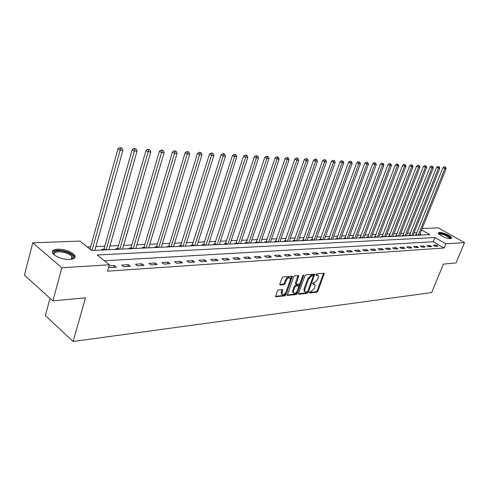 <?xml version="1.0" encoding="UTF-8"?>
<svg xmlns="http://www.w3.org/2000/svg" width="489" height="489" viewBox="0 0 489 489"><rect width="100%" height="100%" fill="white"/><g stroke="black" fill="none" stroke-linecap="round" stroke-linejoin="round"><path stroke-width="0.73" d="M309.372 292.41L309.61 293.021L316.945 292.171L317.978 291.151L324.299 273.314L316.652 273.846L315.918 274.567L315.918 275.093L318.198 275.57L318.192 277.972L317.667 279.408L314.323 282.697L313.37 282.795L312.63 283.516L312.874 284.14L314.934 284.506L314.922 286.86L314.396 288.284L311.059 291.578L310.099 291.682L309.372 292.41M57.647 249.127C65.129 249.323 70.752 251.279 74.524 254.977C76.101 257.514 74.579 259.005 69.958 259.451C62.519 259.317 56.846 257.391 52.959 253.675C51.302 251.04 52.867 249.518 57.647 249.127M439.403 232.367C442.606 232.086 451.433 236.022 451.64 237.837L450.528 238.644C447.368 238.968 438.45 234.995 438.248 233.186L439.403 232.367M278.492 289.885L277.379 290.961L275.588 296.707L284.861 295.876L285.955 294.806L292.324 276.273L283.1 276.908L281.982 277.984L279.806 284.115L280.209 285.038L284.023 284.653L285.13 283.583L286.206 280.564C287.538 278.039 288.865 277.245 290.197 278.18L290.191 280.179L285.998 291.902C284.647 294.445 283.308 295.234 281.988 294.268L282.709 289.659L278.492 289.885M422.16 228.485L438.297 227.892L464.55 242.623L456.066 262.911L443.425 264.103L431.665 292.55L73.142 341.469L85.465 297.813L52.898 300.876L61.852 267.752L32.745 242.831L80.025 241.089L91.681 250.509L429.849 234.677L421.573 229.952M464.55 242.623L445.821 243.791L434.886 237.55L97.232 254.989L109.365 264.787L61.852 267.752M109.365 264.787L107.525 271.175L444.091 247.996L445.821 243.791M298.565 293.369L298.932 294.25L307.288 293.284L308.339 292.251L314.678 274.207L305.992 274.818L304.916 275.863L298.565 293.369M296.236 294.561L287.239 295.38L293.62 276.908L294.708 275.845L298.779 275.674L296.187 284.347L298.993 284.268L300.069 283.217L302.764 275.778L303.767 275.154L297.306 293.51L296.236 294.561L295.466 294.023L287.171 294.977M444.091 247.996L433.187 241.731L104.42 260.796M436.286 245.111L433.242 245.307L435.069 246.364L438.107 246.163L436.286 245.111L435.797 246.315M429.917 245.515L426.811 245.716L428.651 246.78L431.75 246.578L429.917 245.515L429.421 246.731M423.419 245.93L420.253 246.132L422.099 247.208L425.259 247L423.419 245.93L422.924 247.153M416.793 246.352L413.56 246.554L415.418 247.648L418.639 247.434L416.793 246.352L416.292 247.587M410.026 246.78L406.732 246.988L408.59 248.094L411.885 247.88L410.026 246.78L409.531 248.033M403.125 247.22L399.757 247.434L401.628 248.546L404.99 248.326L403.125 247.22L402.624 248.485M396.078 247.666L392.643 247.886L394.519 249.011L397.948 248.791L396.078 247.666L395.57 248.944M388.877 248.125L385.369 248.345L387.257 249.488L390.76 249.256L388.877 248.125L388.376 249.414M381.53 248.589L377.942 248.822L379.843 249.971L383.419 249.738L381.53 248.589L381.023 249.897M374.018 249.066L370.356 249.298L372.263 250.466L375.919 250.227L374.018 249.066L373.51 250.386M366.347 249.555L362.606 249.793L364.519 250.973L368.254 250.729L366.347 249.555L365.839 250.888M358.504 250.056L354.684 250.295L356.603 251.493L360.424 251.242L358.504 250.056L357.997 251.401M350.491 250.564L346.579 250.814L348.51 252.018L352.416 251.762L350.491 250.564L349.977 251.921M342.294 251.083L338.296 251.34L340.228 252.562L344.225 252.3L342.294 251.083L341.78 252.458M333.914 251.615L329.818 251.878L331.762 253.113L335.851 252.85L333.914 251.615L333.4 253.009M325.338 252.159L321.151 252.428L323.101 253.681L327.282 253.406L325.338 252.159L324.818 253.565M316.56 252.721L312.275 252.99L314.231 254.262L318.516 253.98L316.56 252.721L316.041 254.139M307.575 253.29L303.192 253.571L305.154 254.855L309.537 254.567L307.575 253.29L307.055 254.726M298.382 253.877L293.889 254.158L295.857 255.46L300.35 255.166L298.382 253.877L297.862 255.331M288.962 254.476L284.36 254.763L286.334 256.083L290.937 255.784L288.962 254.476L288.437 255.949M279.311 255.087L274.592 255.386L276.578 256.719L281.291 256.413L279.311 255.087L278.791 256.578M269.421 255.716L264.586 256.022L266.578 257.373L271.407 257.061L269.421 255.716L268.901 257.22M259.286 256.358L254.329 256.676L256.322 258.045L261.279 257.721L259.286 256.358L258.76 257.886M248.889 257.018L243.809 257.342L245.808 258.73L250.888 258.4L248.889 257.018L248.369 258.565M238.229 257.697L233.015 258.027L235.02 259.439L240.233 259.097L238.229 257.697L237.703 259.262M227.293 258.394L221.939 258.73L223.95 260.16L229.298 259.812L227.293 258.394L226.768 259.977M216.065 259.103L210.57 259.451L212.581 260.906L218.076 260.545L216.065 259.103L215.539 260.71M204.536 259.836L198.895 260.197L200.912 261.664L206.554 261.297L204.536 259.836L204.011 261.462M192.697 260.588L186.902 260.955L188.919 262.452L194.714 262.073L192.697 260.588L192.171 262.238M180.533 261.364L174.573 261.743L176.596 263.253L182.55 262.868L180.533 261.364L180.007 263.033M168.027 262.159L161.902 262.544L163.925 264.084L170.05 263.681L168.027 262.159L167.507 263.852M155.172 262.972L148.87 263.375L150.893 264.934L157.195 264.525L155.172 262.972L154.646 264.69M141.944 263.815L135.459 264.225L137.482 265.814L143.968 265.386L141.944 263.815L141.425 265.558M128.338 264.677L121.663 265.105L123.68 266.713L130.355 266.279L128.338 264.677L127.812 266.444M108.717 267.031L109.469 267.642L116.345 267.196L114.322 265.57L109.041 265.906M417.007 232.758L414.055 232.886M410.515 233.039L407.471 233.167M403.896 233.32L400.754 233.455M397.141 233.614L393.902 233.748M390.259 233.907L386.915 234.054M383.229 234.213L379.776 234.359M376.053 234.518L372.496 234.671M368.73 234.836L365.057 234.989M361.255 235.154L357.459 235.319M353.614 235.484L349.702 235.649M345.815 235.82L341.768 235.991M337.844 236.163L333.669 236.34M329.696 236.511L325.387 236.694M321.371 236.872L316.915 237.061M312.85 237.238L308.253 237.434M304.146 237.611L299.39 237.813M295.234 237.996L290.325 238.204M286.12 238.387L281.041 238.601M276.786 238.785L271.542 239.011M267.232 239.2L261.804 239.433M257.446 239.616L251.835 239.861M247.422 240.05L241.621 240.301M237.153 240.49L231.15 240.747M226.621 240.943L220.411 241.211M215.826 241.407L209.396 241.682M204.757 241.884L198.1 242.171M193.393 242.373L186.505 242.672M181.731 242.874L174.597 243.18M169.762 243.388L162.366 243.705M157.464 243.919L149.799 244.249M144.836 244.463L136.883 244.806M131.847 245.02L123.607 245.374M118.497 245.594L109.952 245.961M104.762 246.187L95.893 246.566M90.636 246.792L87.262 246.939M421.591 235.062L419.91 234.097M416.096 234.879L415.259 234.916L415.968 235.325M409.605 235.178L408.749 235.215L409.458 235.631M402.979 235.484L402.105 235.521L402.82 235.942M396.224 235.796L395.332 235.839L396.053 236.26M389.33 236.114L388.425 236.156L389.146 236.584M382.3 236.438L381.371 236.48L382.098 236.914M375.118 236.768L374.177 236.81L374.904 237.251M367.789 237.104L366.829 237.153L367.557 237.593M360.307 237.452L359.323 237.495L360.057 237.941M352.667 237.807L351.664 237.85L352.398 238.302M344.861 238.167L343.834 238.21L344.574 238.669L344.941 238.045L345.851 238.608M336.89 238.534L335.839 238.583L336.579 239.042M328.736 238.907L327.661 238.956L328.406 239.427L328.816 238.791L329.733 239.365M320.405 239.292L319.305 239.341L320.057 239.818M311.884 239.689L310.766 239.738L311.511 240.215M303.174 240.087L302.025 240.142L302.777 240.625M294.262 240.502L293.082 240.551L293.84 241.04M285.136 240.918L283.938 240.979L284.69 241.468M275.802 241.352L274.573 241.407L275.331 241.908M266.242 241.792L264.983 241.853L265.747 242.361M256.456 242.244L255.166 242.306L255.93 242.819M246.432 242.709L245.105 242.77L245.869 243.29M236.156 243.18L234.799 243.241L235.564 243.773M225.625 243.669L224.231 243.73L225.001 244.268M214.824 244.164L213.4 244.231L214.17 244.775M203.748 244.677L202.287 244.744L203.057 245.295M192.385 245.203L190.887 245.27L191.657 245.826M180.722 245.741L179.182 245.808L179.958 246.377M168.748 246.291L167.171 246.364L167.941 246.939M156.449 246.859L154.83 246.933L155.6 247.513M143.815 247.44L142.146 247.52L142.922 248.106M130.832 248.039L129.114 248.119L129.891 248.718M135.887 248.186L136.193 248.424M117.482 248.656L115.716 248.736L116.486 249.347M122.617 248.773L122.965 249.042M103.747 249.292L101.932 249.378L102.702 249.989M108.974 249.366L109.371 249.677M94.933 249.977L95.379 250.331M50.019 298.272L45.361 315.607L73.142 341.469M52.898 300.876L24.45 275.136L32.745 242.831M433.187 241.731L434.886 237.55M114.322 265.57L113.803 267.361M314.262 284.054L313.058 283.516L313.828 284.036M312.618 283.559L313.058 283.516M317.532 275.13L316.334 274.592L317.11 275.105M315.894 274.629L316.334 274.592M309.36 292.434L316.181 291.652L317.208 290.631L323.608 273.21M313.363 275.912L313.981 274.084M298.486 293.681L306.524 292.758L307.648 291.511M307.006 292.037L307.746 291.31L313.308 276.114L313.07 275.484L312.049 275.576L308.657 278.895L304.849 289.335L304.83 291.652L307.006 292.037M313.162 275.484L312.288 274.965L313.07 275.484M304.812 291.615L304.06 291.126L304.079 288.803L307.881 278.369L311.273 275.056L312.288 274.965M295.649 283.981L295.411 283.076L298.082 275.539M302.789 275.71L296.536 292.978L297.306 293.51M293.516 291.022L293.498 292.96C294.788 293.858 296.083 293.07 297.398 290.594L298.871 285.802L296.071 285.888L294.989 286.945L293.516 291.022L292.74 290.484L292.728 292.422L293.363 292.862M298.638 285.643L297.722 285.105L298.498 285.637M292.74 290.484L294.213 286.407L295.295 285.356L297.722 285.105M295.466 294.023L296.536 292.978M281.89 294.201L281.212 293.724L281.224 291.799L282 289.512M289.525 277.721L289.409 277.642C288.082 276.707 286.75 277.501 285.417 280.026L286.206 280.564M279.732 284.464L283.241 284.109L284.347 283.039L285.417 280.026M275.521 296.31L284.085 295.332L285.179 294.262L291.621 276.126M419.489 235.16L446.121 168.613L444.856 168.54L442.997 167.593L415.852 235.258M445.137 167.14L444.391 166.761L445.137 167.14L444.856 168.54L418.205 235.221M445.638 167.165L446.121 168.613M442.997 167.593L444.391 166.761M413.028 235.466L439.764 168.253L438.48 168.179L436.61 167.226L409.354 235.57M438.761 166.761L438.016 166.382L438.761 166.761L438.48 168.179L411.72 235.527M439.275 166.792L439.764 168.253M436.61 167.226L438.016 166.382M406.438 235.771L433.285 167.886L431.97 167.813L430.094 166.847L402.722 235.881M432.258 166.382L431.512 165.997L432.258 166.382L431.97 167.813L405.106 235.832M432.783 166.413L433.285 167.886M430.094 166.847L431.512 165.997M399.721 236.089L426.665 167.513L425.326 167.44L423.443 166.462L395.962 236.205M425.626 165.991L424.868 165.6L425.626 165.991L425.326 167.44L398.358 236.15M426.163 166.022L426.665 167.513M423.443 166.462L424.868 165.6M392.869 236.407L419.917 167.134L418.547 167.055L416.652 166.071L389.061 236.535M418.853 165.594L418.095 165.203L418.853 165.594L418.547 167.055L391.481 236.474M419.397 165.624L419.917 167.134M416.652 166.071L418.095 165.203M438.865 234.066C438.352 232.153 447.484 234.885 449.892 237.361L450.32 238.65M449.88 238.638L449.336 237.678C445.216 234.909 441.83 233.803 439.183 234.359M451.329 238.473L450.662 237.538C446.054 234.353 441.922 232.923 438.266 233.253M54.273 254.965C52.635 252.593 53.943 251.224 58.191 250.851C65.006 250.368 75.019 255.148 73.209 258.045L71.663 259.256M71.559 259.274L72.311 258.492L71.926 256.505C68.9 253.528 64.395 251.969 58.405 251.823C54.921 252.098 53.57 253.161 54.352 255.032M74.829 257.727L74.169 256.01C70.428 252.324 64.841 250.386 57.409 250.197C54.67 250.344 52.953 250.991 52.25 252.141M385.87 236.737L413.022 166.743L411.622 166.663L409.721 165.667L382.025 236.865M411.94 165.19L411.176 164.793L411.94 165.19L411.622 166.663L384.458 236.798M412.496 165.221L413.022 166.743M409.721 165.667L411.176 164.793M378.731 237.067L405.98 166.346L404.556 166.266L402.643 165.258L374.837 237.208M404.874 164.775L404.11 164.371L404.874 164.775L404.556 166.266L377.288 237.134M405.448 164.805L405.98 166.346M402.643 165.258L404.11 164.371M371.444 237.409L398.792 165.936L397.337 165.857L395.412 164.842L367.502 237.556M397.661 164.353L396.897 163.943L397.661 164.353L397.337 165.857L369.971 237.477M398.248 164.383L398.792 165.936M395.412 164.842L396.897 163.943M364.005 237.758L391.444 165.526L389.959 165.441L388.028 164.414L360.014 237.917M390.295 163.919L389.525 163.509L390.295 163.919L389.959 165.441L362.496 237.831M390.888 163.949L391.444 165.526M388.028 164.414L389.525 163.509M356.408 238.112L383.938 165.099L382.416 165.013L380.479 163.98L352.361 238.284M382.765 163.473L381.988 163.063L382.765 163.473L382.416 165.013L354.867 238.186M383.37 163.509L383.938 165.099M380.479 163.98L381.988 163.063M348.645 238.479L376.267 164.665L374.708 164.579L372.765 163.534L344.941 238.045M375.069 163.02L374.287 162.605L375.069 163.02L374.708 164.579L347.068 238.553M375.686 163.057L376.267 164.665M372.765 163.534L374.287 162.605M340.711 238.846L368.425 164.225L366.829 164.133L364.88 163.075L336.566 239.035M367.196 162.562L366.414 162.14L367.196 162.562L366.829 164.133L339.103 238.925M367.832 162.599L368.425 164.225M364.88 163.075L366.414 162.14M332.606 239.231L360.399 163.772L358.773 163.681L356.811 162.611L328.816 238.791M359.152 162.091L358.364 161.663L359.152 162.091L358.773 163.681L330.961 239.304M359.8 162.128L360.399 163.772M356.811 162.611L358.364 161.663M324.317 239.616L352.196 163.308L350.534 163.216L348.559 162.134L320.069 239.818M350.919 161.602L350.13 161.174L350.919 161.602L350.534 163.216L322.642 239.696M351.585 161.645L352.196 163.308M348.559 162.134L350.13 161.174M315.845 240.013L343.804 162.831L342.098 162.739L340.124 161.645L311.548 240.215M342.496 161.113L341.707 160.673L342.496 161.113L342.098 162.739L314.127 240.093M343.18 161.15L343.804 162.831M340.124 161.645L341.707 160.673M307.184 240.417L335.216 162.348L333.467 162.25L331.481 161.144L302.832 240.625M333.877 160.606L333.082 160.166L333.877 160.606L333.467 162.25L305.423 240.502M334.574 160.643L335.216 162.348M331.481 161.144L333.082 160.166M298.321 240.832L326.42 161.853L324.635 161.749L322.642 160.636L293.913 241.04M325.057 160.086L325.766 160.129L324.971 159.683L324.256 159.64L325.057 160.086L324.635 161.749L296.517 240.918M325.766 160.129L326.42 161.853M322.642 160.636L324.256 159.64M289.25 241.26L317.416 161.339L315.588 161.242L313.583 160.111L284.787 241.468M316.022 159.555L316.75 159.597L315.949 159.151L315.216 159.108L316.022 159.555L315.588 161.242L287.41 241.346M316.75 159.597L317.416 161.339M313.583 160.111L315.216 159.108M279.965 241.694L308.192 160.82L306.322 160.716L304.311 159.573L275.448 241.902M306.762 159.011L307.514 159.053L305.961 158.558L306.762 159.011L306.322 160.716L278.082 241.78M307.514 159.053L308.192 160.82M304.311 159.573L305.961 158.558M270.46 242.134L298.742 160.288L296.823 160.178L294.806 159.029L265.888 242.348M297.281 158.454L298.052 158.503L297.245 158.039L296.475 157.996L297.281 158.454L296.823 160.178L268.534 242.226M298.052 158.503L298.742 160.288M294.806 159.029L296.475 157.996M260.729 242.593L289.06 159.738L287.092 159.628L285.069 158.46L256.095 242.807M287.563 157.886L288.351 157.929L286.756 157.421L287.563 157.886L287.092 159.628L258.748 242.685M288.351 157.929L289.06 159.738M285.069 158.46L286.756 157.421M250.753 243.057L279.133 159.182L277.116 159.066L275.087 157.886L246.065 243.277M277.599 157.299L278.406 157.348L277.593 156.877L276.786 156.828L277.599 157.299L277.116 159.066L248.73 243.155M278.406 157.348L279.133 159.182M275.087 157.886L276.786 156.828M240.539 243.54L268.95 158.607L266.884 158.491L264.849 157.293L235.784 243.76M267.385 156.7L268.21 156.749L267.397 156.272L266.566 156.223L267.385 156.7L266.884 158.491L238.461 243.638M268.21 156.749L268.95 158.607M264.849 157.293L266.566 156.223M230.062 244.029L258.51 158.014L256.389 157.898L254.347 156.688L225.246 244.256M256.902 156.083L257.752 156.132L256.083 155.6L256.902 156.083L256.389 157.898L227.941 244.127M257.752 156.132L258.51 158.014M254.347 156.688L256.083 155.6M219.329 244.531L247.795 157.409L245.619 157.287L243.571 156.064L214.445 244.757M246.144 155.453L247.018 155.502L245.325 154.964L246.144 155.453L245.619 157.287L217.147 244.634M247.018 155.502L247.795 157.409M243.571 156.064L245.325 154.964M208.314 245.044L236.792 156.786L234.561 156.663L232.507 155.423L203.363 245.276M235.105 154.805L235.998 154.854L234.286 154.31L235.105 154.805L234.561 156.663L206.077 245.154M235.998 154.854L236.792 156.786M232.507 155.423L234.286 154.31M197.012 245.576L225.496 156.15L223.204 156.022L221.144 154.768L191.994 245.808M223.766 154.139L224.683 154.194L223.864 153.693L222.941 153.638L223.766 154.139L223.204 156.022L194.72 245.686M224.683 154.194L225.496 156.15M221.144 154.768L222.941 153.638M185.417 246.12L213.895 155.496L211.535 155.361L209.475 154.09L180.325 246.358M212.116 153.454L213.063 153.509L211.291 152.947L212.116 153.454L183.063 246.23M213.063 153.509L213.895 155.496M209.475 154.09L211.291 152.947M173.509 246.676L201.975 154.824L199.549 154.683L197.483 153.399L169.047 245.716L168.35 246.921M200.148 152.751L201.12 152.806L199.323 152.238L200.148 152.751L171.095 246.786M201.12 152.806L201.975 154.824M197.483 153.399L199.323 152.238M161.284 247.251L189.72 154.127L187.226 153.986L185.16 152.684L156.749 246.273L156.046 247.495M187.843 152.03L188.84 152.085L187.018 151.511L187.843 152.03L158.797 247.367M188.84 152.085L189.72 154.127M185.16 152.684L187.018 151.511M148.723 247.837L177.116 153.418L174.549 153.271L172.483 151.957L144.121 246.853L143.405 248.088M175.19 151.284L176.217 151.345L174.359 150.759L175.19 151.284L146.168 247.954M176.217 151.345L177.116 153.418M172.483 151.957L174.359 150.759M135.808 248.443L164.151 152.684L161.511 152.537L159.438 151.199L131.138 247.44L130.416 248.693M162.171 150.52L163.228 150.581L161.339 149.989L162.171 150.52L133.185 248.565M163.228 150.581L164.151 152.684M159.438 151.199L161.339 149.989M122.537 249.06L150.801 151.932L148.088 151.779L146.015 150.423L117.788 248.051L117.054 249.317M148.772 149.732L149.854 149.799L147.941 149.194L148.772 149.732L119.836 249.188M149.854 149.799L150.801 151.932M146.015 150.423L147.941 149.194M108.882 249.702L137.061 151.156L134.267 150.997L132.195 149.628L104.059 248.675L103.32 249.965M134.97 148.925L136.089 148.992L134.145 148.375L134.97 148.925L106.101 249.83M136.089 148.992L137.061 151.156M132.195 149.628L134.145 148.375M94.829 250.362L122.91 150.355L120.031 150.19L117.959 148.803L89.982 249.133M120.759 148.088L121.914 148.155L119.927 147.531L120.759 148.088L91.969 250.49M121.914 148.155L122.91 150.355M117.959 148.803L119.927 147.531M323.522 273.559L324.299 274.066M317.208 290.631L317.978 291.151M316.181 291.652L316.945 292.171M313.901 274.439L314.678 274.959M307.569 291.725L308.339 292.251M306.524 292.758L307.288 293.284M298.504 293.956L298.932 294.25M311.273 275.056L312.049 275.576M307.881 278.369L308.657 278.895M304.079 288.803L304.849 289.335M287.184 295.24L287.63 295.558M298.003 275.9L298.779 276.432M295.411 283.076L296.193 283.614M303.119 275.246L303.767 275.686M295.295 285.356L296.071 285.888M294.213 286.407L294.989 286.945M281.921 289.843L282.703 290.387M281.224 291.799L282.006 292.343M284.347 283.039L285.13 283.583M283.241 284.109L284.023 284.653M279.751 284.72L280.209 285.038M291.542 276.493L292.324 277.025M285.179 294.262L285.955 294.806M284.085 295.332L284.861 295.876M275.533 296.566L276.004 296.896M416.328 234.457L417.692 235.246M416.163 234.769L417.038 235.276M409.831 234.751L411.206 235.551M409.672 235.068L410.552 235.582M403.211 235.056L404.586 235.857M403.046 235.374L403.932 235.887M396.457 235.362L397.844 236.175M396.292 235.686L397.178 236.205M389.568 235.674L390.955 236.499M389.403 236.004L390.289 236.529M382.539 235.998L383.932 236.823M382.367 236.328L383.266 236.859M375.363 236.321L376.762 237.159M375.191 236.658L376.09 237.196M368.034 236.658L369.439 237.501M367.862 236.994L368.767 237.538M360.558 236.994L361.97 237.856M360.387 237.336L361.292 237.886M352.917 237.342L354.336 238.21M352.746 237.685L353.651 238.241M345.112 237.697L346.536 238.577M337.141 238.064L338.565 238.95M336.964 238.412L337.881 238.98M328.993 238.436L330.423 239.329M320.662 238.815L322.098 239.72M320.484 239.17L321.407 239.751M312.147 239.2L313.59 240.117M311.964 239.561L312.887 240.154M303.431 239.598L304.879 240.527M303.253 239.965L304.182 240.557M294.525 240.001L295.973 240.943M294.341 240.374L295.27 240.973M285.405 240.417L286.86 241.37M285.221 240.79L286.157 241.401M276.071 240.845L277.532 241.804M275.888 241.224L276.823 241.841M266.517 241.279L267.984 242.251M266.328 241.664L267.269 242.287M256.731 241.725L258.198 242.709M256.542 242.11L257.483 242.746M246.707 242.177L248.18 243.18M246.517 242.575L247.458 243.216M236.431 242.648L237.911 243.663M236.242 243.045L237.189 243.693M225.906 243.125L227.385 244.152M225.71 243.528L226.658 244.188M215.111 243.62L216.59 244.659M214.916 244.023L215.863 244.696M204.035 244.121L205.521 245.178M203.84 244.537L204.793 245.209M192.678 244.641L194.164 245.71M192.477 245.056L193.43 245.741M181.016 245.172L182.507 246.254M180.814 245.594L181.767 246.291M169.047 245.716L170.539 246.817M168.846 246.144L169.799 246.847M156.749 246.273L158.24 247.391M156.547 246.713L157.501 247.428M144.121 246.853L145.612 247.984M143.913 247.293L144.872 248.015M131.138 247.44L132.629 248.589M130.93 247.886L131.883 248.626M117.788 248.051L119.279 249.213M117.58 248.504L118.534 249.249M104.059 248.675L105.545 249.855M103.845 249.133L104.799 249.891M304.06 291.126L304.83 291.652M295.411 283.816L296.187 284.347M292.728 292.422L293.498 292.96M281.212 293.724L281.988 294.268M71.156 259.341L71.926 256.505M72.311 258.492L73.209 258.045"/></g></svg>
